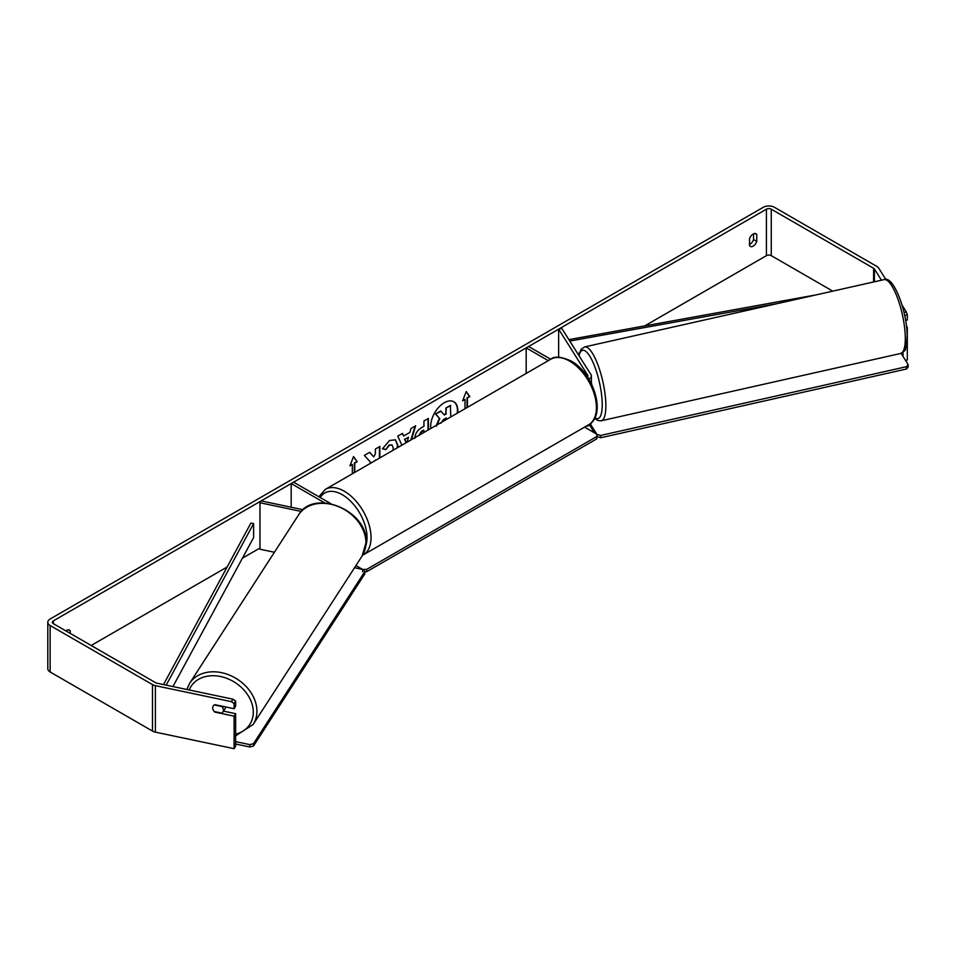 <?xml version="1.0" encoding="UTF-8"?>
<svg xmlns="http://www.w3.org/2000/svg" width="956" height="956" viewBox="0 0 956 956"><rect width="100%" height="100%" fill="white"/><g stroke="black" fill="none" stroke-linecap="round" stroke-linejoin="round"><path stroke-width="1.43" d="M587.45 377.023A3.418 1.972 180 0 0 587.952 375.995A3.418 1.972 180 0 0 587.749 375.314L558.639 329.151L561.841 328.47L590.951 374.644A6.823 3.943 180 0 1 591.37 375.995A6.823 3.943 180 0 1 588.777 379.09M591.346 422.719A6.823 3.943 180 0 1 585.932 426.316M588.573 424.799C606.964 415.251 593.557 372.912 571.067 360.986C561.053 356.564 554.277 355.979 550.728 359.253L325.375 489.353A37.846 21.845 60 0 1 344.291 491.229A37.846 21.845 60 0 1 369.016 524.581A37.846 21.845 60 0 1 363.22 554.898L588.573 424.799A37.846 21.845 -120 0 0 594.369 394.47A37.846 21.845 -120 0 0 569.645 361.129A37.846 21.845 -120 0 0 550.728 359.253L528.596 346.49L526.182 347.876L526.182 373.414M548.302 360.651L526.182 347.876M558.639 329.151L558.639 357.233M301.295 511.436L259.972 502.76L261.143 500.908L303.088 509.715M324.729 502.928L291.174 483.557L291.174 507.218M330.919 503.716L293.588 482.171L291.174 483.557M259.972 502.76L259.972 549.222L274.42 552.257M225.724 706.962A5.688 4.422 32.9 0 1 225.186 708.515L222.844 712.124A5.688 4.422 32.9 0 1 221.864 713.128L214.228 711.527A5.688 4.422 32.9 0 1 212.722 707.918A5.688 4.422 32.9 0 1 213.272 705.982A5.688 4.362 32.2 0 1 214.849 704.668L234.101 708.719L234.101 703.556L231.424 701.656L232.977 699.183L235.654 701.083L235.654 706.245L234.101 708.719M214.311 704.954L221.911 706.556A5.688 4.422 32.9 0 1 223.417 710.165A5.688 4.422 32.9 0 1 222.844 712.124M457.685 412.968A19.192 11.078 120 0 0 453.861 401.795A19.192 11.078 120 0 0 444.253 402.739A19.192 11.078 120 0 0 430.833 428.467M457.219 413.231A19.192 11.078 120 0 0 453.658 401.675M753.555 233.826L753.555 239.55A5.688 3.286 -60 0 1 749.934 244.258A5.688 3.286 -60 0 1 749.528 244.473M753.149 246.122A5.688 3.286 -60 0 1 750.305 246.397A5.688 3.286 -60 0 1 749.528 245.584L749.528 238.749A5.688 3.286 -60 0 1 755.993 233.754A5.688 3.286 -60 0 1 756.77 234.567L756.77 241.414A5.688 3.286 -60 0 1 753.149 246.122M379.855 457.9L379.855 446.452L375.385 449.033L375.385 453.837L373.76 456.884L369.709 452.308L364.356 455.403L370.653 462.357L370.008 463.588M401.926 445.161L397.732 436.127L402.488 433.391L403.659 436.008L409.885 432.411L411.02 428.455L415.633 425.802L411.439 439.664M832.76 291.15L771.253 255.646A3.418 1.972 0 0 0 766.425 255.646L644.965 325.769M259.972 548.039L242.442 558.161M227.134 567.004L91.178 645.491M881.468 280.204L874.393 268.983A3.418 1.972 0 0 0 873.605 268.266L771.253 209.185A3.418 1.972 0 0 0 766.425 209.185L53.357 620.874A3.418 1.972 0 0 0 52.353 622.26A3.418 1.972 0 0 0 53.357 623.659L155.697 682.739A3.418 1.972 0 0 0 156.939 683.205L232.977 699.183M70.254 633.41L70.254 630.924A5.688 3.286 120 0 0 69.477 630.112A5.688 3.286 120 0 0 65.892 630.9M350.159 465.309L352.346 464.508L349.932 465.907L353.553 456.574L357.174 461.724L354.76 463.122L354.76 472.384M352.346 464.508L352.346 473.782M467.03 407.567L467.03 397.827L469.85 396.668L466.229 391.518L462.608 400.851L465.022 399.453L465.022 408.726M467.436 398.066L467.436 407.34M414.82 438.266C415.119 433.677 417.425 430.116 421.739 427.583L423.95 426.304L423.95 420.999L428.408 418.429L428.408 429.865M392.928 450.348L393.275 448.005L392.032 444.982L389.439 445.257L385.806 449.607L382.448 448.782L389.57 440.477L395.485 439.832L397.875 445.293L397.672 447.611M885.877 279.522L878.672 268.086A7.971 4.601 0 0 0 876.819 266.413L774.48 207.321A7.971 4.601 0 0 0 763.211 207.321L50.13 619.01A7.971 4.601 0 0 0 47.8 622.26A7.971 4.601 0 0 0 50.13 625.511L152.482 684.604A7.971 4.601 0 0 0 155.386 685.667L231.424 701.656M67.04 631.558L67.04 630.183M47.8 622.26L47.8 668.734A7.971 4.601 0 0 0 50.13 671.984L152.482 731.065A7.971 4.601 0 0 0 155.386 732.141L234.101 748.679L235.654 746.206L235.654 713.678L234.101 716.152L214.849 712.112A5.688 4.362 32.2 0 1 214.252 711.527M213.415 710.404A5.688 4.362 32.2 0 1 213.236 706.03M234.101 716.152L234.101 748.679M235.654 701.083L234.101 703.556M235.654 713.678L223.501 711.133M906.635 327.609L907.316 327.466L907.316 359.994L905.523 360.376M903.038 352.262L903.038 356.445M904.006 312.481L906.348 311.991L902.058 305.191M906.348 311.991L907.316 314.871L907.316 320.033L905.619 320.391M907.316 314.871L904.663 315.432M907.316 327.466L906.467 326.115M756.77 234.567L754.905 233.491M756.77 241.414L753.555 239.55M70.254 630.924L68.39 629.849M444.086 414.701L445.902 413.649L445.902 408.009L450.384 405.428L450.778 416.947M445.902 408.009L450.778 405.667M445.902 413.649L446.309 408.248M436.067 425.91L439.39 418.274L435.542 413.996L440.704 411.02L444.349 415.012L446.309 413.888M441.098 411.247L435.542 413.996M439.39 418.274L435.936 414.235M436.474 426.137L439.784 418.501M353.469 456.789L357.174 461.724M356.767 461.485L354.76 463.122M354.353 462.883L354.353 472.623M462.835 400.253L465.022 399.453M467.03 397.827L469.444 396.441L466.146 391.733M404.938 439.258L408.523 437.191L404.938 439.258L406.348 442.604M404.531 439.031L406.097 442.748M415.059 426.125L410.865 439.999M402.249 433.522L403.659 436.008M407.089 442.174L408.523 437.191M423.95 432.447L423.544 430.116L421.429 431.335L418.871 435.374M423.95 430.343L421.835 431.562L419.278 435.458M428.001 418.656L428.001 430.104M373.76 456.884L369.578 452.391M379.448 458.139L379.448 446.691M374.346 461.079L375.385 460.075M395.282 439.712L397.469 445.054L397.17 447.898M391.817 444.875L389.032 445.018L385.806 449.607M385.399 449.38L382.496 448.663M446.309 419.529L446.309 417.927L443.357 419.636L440.967 423.221M445.902 419.768L445.902 418.166M584.558 427.117L596.807 434.191L596.807 436.51L366.626 569.406L366.626 571.736L364.81 571.736M901.09 353.35L908.152 364.547L908.2 366.865L906.503 369.004L906.455 366.698L600.607 435.458L600.655 437.764L596.807 436.522L596.807 438.84L366.626 571.736M356.313 568.103L354.855 567.255M362.611 571.736L362.611 569.406L355.955 565.57M362.611 569.406L366.626 569.406M235.654 741.641L249.839 744.628L249.827 746.971L253.471 746.027L253.483 743.684L364.81 571.592L364.786 573.947L253.471 746.027M235.654 743.995L249.827 746.971M364.81 571.592L363.113 569.525L354.557 567.733M253.483 743.684L249.839 744.628M591.37 382.711A5.688 1.53 77.3 0 1 591.872 384.79M906.503 369.004L600.655 437.764M594.501 432.865L589.613 425.097M597.01 436.82L596.807 434.275M596.723 434.144L590.545 424.333M596.962 434.514L600.607 435.458M906.455 366.698L908.152 364.547M815.946 294.926L568.88 339.619M569.334 340.348L568.88 339.5M579.24 353.29L577.675 353.577M777.204 303.638L569.776 341.053M163.5 684.58L250.902 523.075L253.627 523.565L253.627 537.511L172.952 686.563M166.177 685.141L253.627 523.565M587.749 375.314L587.749 376.664M189.599 683.373L298.583 514.89A37.846 29.397 32.9 0 1 338.675 506.728A37.846 29.397 32.9 0 1 365.921 542.912A37.846 29.397 32.9 0 1 362.133 555.998L253.149 724.481A37.846 29.397 -147.1 0 0 256.937 711.395A37.846 29.397 -147.1 0 0 229.691 675.199A37.846 29.397 -147.1 0 0 189.599 683.373L186.767 689.467M189.169 689.969A35.002 27.186 32.9 0 1 225.724 677.959A35.002 27.186 32.9 0 1 253.292 712.34A35.002 27.186 32.9 0 1 235.654 734.184M766.425 209.185L766.425 255.646M53.357 620.874L53.357 623.659M155.386 685.667L155.386 732.141M771.253 209.185L771.253 255.646M873.605 268.266L873.605 281.972M874.393 268.983L874.393 281.793M50.13 625.511L50.13 671.984M152.482 684.604L152.482 731.065M365.897 545.47A35.002 20.207 -120 0 0 342.284 494.718A35.002 20.207 -120 0 0 320.248 497.562M905.284 337.074A37.846 10.193 -102.7 0 0 897.565 298.117A37.846 10.193 -102.7 0 0 884.049 279.618C893.334 274.922 906.945 310.903 907.16 335.472C906.551 346.072 905.559 351.258 904.197 351.019L900.648 353.469A37.846 10.193 -102.7 0 0 905.284 337.074M578.762 355.309L581.057 349.394L584.618 346.932A37.846 10.193 77.3 0 1 598.133 365.431A37.846 10.193 77.3 0 1 605.853 404.388A37.846 10.193 77.3 0 1 601.216 420.783L900.648 353.469M594.919 417.736A35.002 9.429 -102.7 0 0 602.208 403.444A35.002 9.429 -102.7 0 0 592.123 360.448A35.002 9.429 -102.7 0 0 579.037 355.74M591.37 375.995L591.37 383.75M253.149 724.481L235.654 735.821M362.133 555.998L366.1 542.375C368.239 510.707 313.843 487.966 298.583 514.89M363.22 554.898L362.611 555.233M325.375 489.353L318.862 496.762M584.618 346.932L884.049 279.618M594.608 418.346L598.026 420.568L601.216 420.783"/></g></svg>
